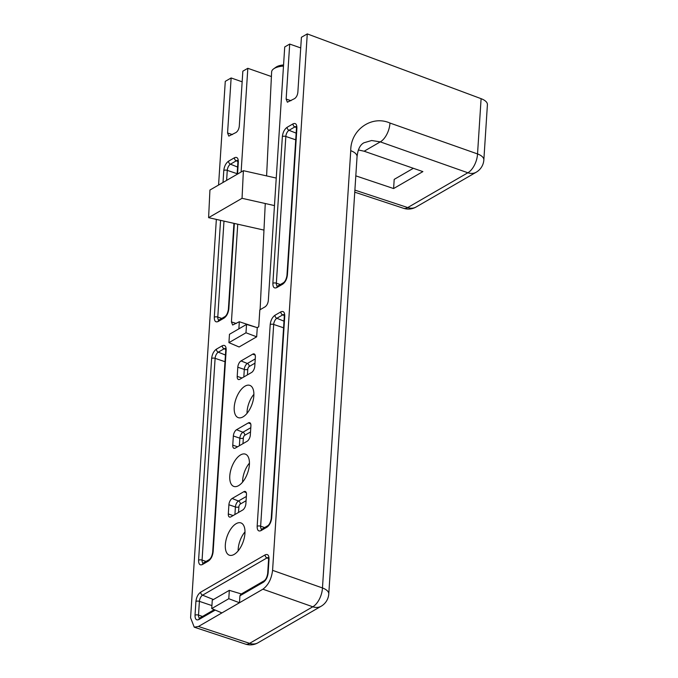 <?xml version="1.0" encoding="UTF-8"?>
<svg xmlns="http://www.w3.org/2000/svg" width="678" height="678" viewBox="0 0 678 678"><rect width="100%" height="100%" fill="white"/><g stroke="black" fill="none" stroke-linecap="round" stroke-linejoin="round"><path stroke-width="1.02" d="M245.029 386.146A17.136 8.467 -70.2 0 0 234.791 403.113A17.136 8.467 -70.2 0 0 238.376 417.682A17.136 8.467 -70.2 0 0 243.046 416.86A17.136 8.467 -70.2 0 0 253.208 400.215A17.136 8.467 -70.2 0 0 250.013 385.443A17.136 8.467 -70.2 0 0 245.029 386.146M253.894 394.325A16.603 8.195 -70.2 0 0 247.038 413.317M240.58 454.921A17.136 8.467 -70.2 0 0 230.351 471.896A17.136 8.467 -70.2 0 0 233.927 486.457A17.136 8.467 -70.2 0 0 238.597 485.634A17.136 8.467 -70.2 0 0 248.758 468.99A17.136 8.467 -70.2 0 0 245.563 454.218A17.136 8.467 -70.2 0 0 240.58 454.921M249.453 463.108A16.603 8.195 -70.2 0 0 242.588 482.1M236.13 523.696A17.136 8.467 -70.2 0 0 225.901 540.671A17.136 8.467 -70.2 0 0 229.478 555.231A17.136 8.467 -70.2 0 0 234.147 554.418A17.136 8.467 -70.2 0 0 244.309 537.764A17.136 8.467 -70.2 0 0 241.114 522.992A17.136 8.467 -70.2 0 0 236.13 523.696M245.004 531.883A16.603 8.195 -70.2 0 0 238.148 550.875M354.764 192.179L403.579 208.307A15.348 15.348 0 0 0 416.08 207.019A15.348 11.518 -120.1 0 1 407.724 207.561L467.854 172.771A15.348 7.899 -70.6 0 0 477.532 153.931A15.348 6.755 3.7 0 1 483.846 159.923L487.414 104.666A15.348 6.755 -176.3 0 0 481.1 98.674L307.27 33.9L272.581 570.351C271.488 578.97 268.259 585.25 262.911 589.19L198.476 626.472L194.255 627.184L190.586 617.802L216.35 219.401M218.57 185.043L225.274 81.352L231.13 77.962L227.571 132.981L228.8 136.108L236.063 132.481C237.851 131.168 238.919 129.074 239.283 126.201L242.843 71.182L247.826 68.3L241.114 172M300.727 47.926L289.701 44.07L284.726 46.952L268.327 300.54C267.963 303.413 266.886 305.507 265.098 306.82L259.827 309.871L258.733 326.796L257.267 327.644L246.529 324.415L245.987 332.788L256.674 336.813L257.267 327.644M307.27 33.9L301.413 37.29L297.854 92.31C297.489 95.183 296.422 97.276 294.633 98.59L287.37 102.217L286.141 99.09L289.701 44.07M242.156 81.818L231.13 77.962M271.412 76.546L247.826 68.3M216.409 349.153C213.748 351.085 212.155 354.187 211.629 358.467L198.586 560.206C198.578 564.189 199.874 565.613 202.485 564.494L208.341 561.104C211.011 559.172 212.604 556.07 213.129 551.79L226.172 350.051C226.181 346.068 224.884 344.644 222.274 345.763L216.409 349.153A2.559 1.915 -120.1 0 0 218.282 352.17L224.138 348.789A2.559 1.915 -120.1 0 1 222.274 345.763M237.554 174.06L238.325 162.067C238.334 158.084 237.037 156.652 234.427 157.779L228.571 161.169C225.901 163.101 224.308 166.203 223.791 170.475L223.011 182.475M220.562 220.35L214.299 317.202C214.29 321.177 215.587 322.609 218.206 321.482L224.062 318.101C226.723 316.168 228.316 313.058 228.842 308.787L234.359 223.443M282.633 284.209C285.294 282.277 286.887 279.166 287.413 274.895L296.896 128.176C296.905 124.193 295.608 122.76 292.998 123.888L287.141 127.278C284.472 129.21 282.879 132.312 282.362 136.583L272.87 283.311C272.861 287.286 274.158 288.718 276.777 287.591L282.633 284.209A2.559 1.915 59.9 0 1 283.438 282.743C285.141 281.59 286.311 279.166 286.955 275.48A2.559 1.127 3.7 0 1 287.413 274.895M266.912 527.213C269.581 525.28 271.175 522.179 271.7 517.899L284.743 316.16C284.752 312.177 283.455 310.753 280.836 311.872L274.98 315.262C272.319 317.194 270.725 320.296 270.2 324.576L257.157 526.314C257.148 530.298 258.445 531.721 261.055 530.603L266.912 527.213A2.559 1.915 59.9 0 1 267.725 525.755C269.429 524.594 270.598 522.17 271.234 518.492A2.559 1.127 3.7 0 1 271.7 517.899M245.877 503.771L246.47 494.601A5.119 2.526 -70.2 0 0 245.326 491.499A5.119 2.526 -70.2 0 0 243.843 491.703L232.13 498.483A5.119 2.526 -70.2 0 0 228.901 504.763L228.308 513.932A5.119 2.526 -70.2 0 0 229.545 517.068A5.119 2.526 -70.2 0 0 230.944 516.822L242.656 510.051A5.119 2.526 -70.2 0 0 245.877 503.771M250.326 434.988L250.919 425.818A5.119 2.526 -70.2 0 0 249.775 422.725A5.119 2.526 -70.2 0 0 248.292 422.928L236.571 429.708A5.119 2.526 -70.2 0 0 233.351 435.988L232.757 445.158A5.119 2.526 -70.2 0 0 233.995 448.294A5.119 2.526 -70.2 0 0 235.385 448.048L247.106 441.268A5.119 2.526 -70.2 0 0 250.326 434.988M254.775 366.213L255.369 357.043A5.119 2.526 -70.2 0 0 254.225 353.95A5.119 2.526 -70.2 0 0 252.733 354.153L241.021 360.933A5.119 2.526 -70.2 0 0 237.8 367.213L237.207 376.383A5.119 2.526 -70.2 0 0 238.444 379.519A5.119 2.526 -70.2 0 0 239.834 379.273L251.546 372.493A5.119 2.526 -70.2 0 0 254.775 366.213M221.909 612.912L211.731 608.59L228.791 598.716L239.478 602.742L239.927 595.793L263.361 582.233C266.022 580.3 267.615 577.198 268.141 572.918L269.03 559.164C269.039 555.189 267.734 553.756 265.123 554.884L200.696 592.165C198.035 594.089 196.442 597.199 195.917 601.471L195.027 615.226C195.018 619.209 196.315 620.641 198.925 619.514L215.231 610.081M245.987 332.788L228.927 342.653L239.105 346.983L256.674 336.813M237.741 224.206L231.427 321.889L232.647 325.025L239.326 321.736L238.868 328.847M413.351 168.297L394.198 179.382L393.604 188.552L355.814 175.856M358.382 149.965L364.145 151.219L422.886 171.602L393.604 188.552M239.927 595.793L240.758 594.318L264.166 580.775A2.559 1.915 59.9 0 0 263.361 582.233M194.255 627.184L245.444 644.1A15.348 15.348 0 0 0 257.954 642.812A15.348 11.518 -120.1 0 1 249.597 643.354L312.795 606.785A15.348 7.899 -70.6 0 0 322.465 587.953L350.746 150.677C350.518 129.82 371.739 114.862 389.96 123.04L477.532 153.931L481.1 98.674M239.326 321.736L256.725 327.482M228.927 342.653L229.469 334.288L246.529 324.415M350.746 150.677A15.348 6.755 3.7 0 1 357.052 156.669C358.221 146.16 362.145 143.855 363.866 142.804L371.629 140.524L380.29 141.871L364.145 151.219M241.368 593.97L229.325 590.343L212.265 600.216L211.731 608.59M228.791 598.716L229.325 590.343M263.971 230.096L208.604 217.663L242.046 198.307L274.463 205.587M208.604 217.663L209.934 190.035L243.385 170.687L242.046 198.307M276.243 178.068L243.385 170.687M257.937 327.254A27.942 12.051 -177.2 0 0 256.928 327.542M283.489 66.097A15.238 6.577 -177.2 0 0 274.378 68.385A15.238 6.577 -177.2 0 0 273.641 68.859A15.238 6.577 -177.2 0 0 271.632 71.91L266.598 175.899M283.557 64.944A12.704 5.475 -177.2 0 0 276.565 66.808A12.704 5.475 -177.2 0 0 275.954 67.207L273.641 68.859M245.444 644.1A15.348 7.492 -71.7 0 0 249.597 643.354L198.476 626.472M403.579 208.307A15.348 7.492 -71.7 0 0 407.724 207.561L354.891 190.111M290.998 100.691L286.141 99.09M272.581 570.351L322.465 587.953A15.348 6.755 3.7 0 1 328.779 593.945L357.052 156.669M232.427 134.583L227.571 132.981M231.427 321.889L236.283 323.499M198.586 560.206A2.559 1.127 3.7 0 1 202.069 560.087L215.112 358.348A2.559 1.127 -176.3 0 0 211.629 358.467M224.994 361.696L215.112 358.348A5.034 2.483 109.8 0 1 218.282 352.17L225.427 355.035M213.129 551.79A2.559 1.127 3.7 0 0 212.663 552.384L225.715 350.645A2.559 1.127 3.7 0 1 226.172 350.051M225.689 349.407L224.138 348.789A5.034 2.483 109.8 0 1 225.46 348.526M212.663 552.384C212.028 556.062 210.858 558.486 209.155 559.647A2.559 1.915 59.9 0 0 208.341 561.104M209.155 559.647L203.298 563.037A2.559 1.915 59.9 0 0 202.485 564.494M203.137 563.113A5.034 2.483 109.8 0 1 202.069 560.087L206.053 561.443M226.621 180.382L227.266 170.364A2.559 1.127 -176.3 0 0 223.791 170.475M214.299 317.202A2.559 1.127 3.7 0 1 217.782 317.084L223.986 221.113M237.156 173.704L227.266 170.364A5.034 2.483 109.8 0 1 230.444 164.186A2.559 1.915 -120.1 0 1 228.571 161.169M237.588 167.042L230.444 164.186L236.3 160.796A2.559 1.915 -120.1 0 1 234.427 157.779M237.114 174.314L237.868 162.652A2.559 1.127 3.7 0 1 238.325 162.067M237.842 161.415L236.3 160.796A5.034 2.483 109.8 0 1 237.614 160.542M233.944 223.35L228.384 309.371A2.559 1.127 3.7 0 1 228.842 308.787M228.384 309.371C227.74 313.058 226.571 315.482 224.867 316.634A2.559 1.915 59.9 0 0 224.062 318.101M224.867 316.634L219.011 320.024A2.559 1.915 59.9 0 0 218.206 321.482M218.858 320.109A5.034 2.483 109.8 0 1 217.782 317.084L221.765 318.431M296.896 128.176A2.559 1.127 -176.3 0 0 296.439 128.761L286.955 275.48M283.438 282.743L277.582 286.133A2.559 1.915 59.9 0 0 276.777 287.591M277.429 286.218A5.034 2.483 109.8 0 1 276.353 283.192A2.559 1.127 -176.3 0 0 272.87 283.311M280.336 284.54L276.353 283.192L285.836 136.473A2.559 1.127 -176.3 0 0 282.362 136.583M295.727 139.812L285.836 136.473A5.034 2.483 109.8 0 1 289.014 130.295A2.559 1.915 -120.1 0 1 287.141 127.278M296.159 133.151L289.014 130.295L294.871 126.905A2.559 1.915 -120.1 0 1 292.998 123.888M296.413 127.523L294.871 126.905A5.034 2.483 109.8 0 1 296.184 126.65M284.743 316.16A2.559 1.127 -176.3 0 0 284.285 316.753L271.234 518.492M267.725 525.755L261.869 529.145A2.559 1.915 59.9 0 0 261.055 530.603M261.708 529.221A5.034 2.483 109.8 0 1 260.64 526.196A2.559 1.127 -176.3 0 0 257.157 526.314M264.623 527.552L260.64 526.196L273.683 324.457A2.559 1.127 -176.3 0 0 270.2 324.576M283.565 327.805L273.683 324.457A5.034 2.483 109.8 0 1 276.853 318.279A2.559 1.915 -120.1 0 1 274.98 315.262M283.997 321.143L276.853 318.279L282.709 314.889A2.559 1.915 -120.1 0 1 280.836 311.872M284.26 315.516L282.709 314.889A5.034 2.483 109.8 0 1 284.023 314.634M246.284 492.686L243.843 491.703M228.308 513.932L233.122 515.568M228.901 504.763L235.41 506.966L234.919 514.526M232.13 498.483L238.461 501.017A4.848 2.39 -70.2 0 0 235.41 506.966A2.559 1.127 -176.3 0 0 238.893 506.847L238.529 512.432M246.351 496.457L238.461 501.017A2.559 1.915 -120.1 0 1 240.334 504.042A2.288 1.127 -70.2 0 0 238.893 506.847M250.733 423.911L248.292 422.928M232.757 445.158L237.571 446.785M233.351 435.988L239.851 438.191L239.368 445.751M236.571 429.708L242.91 432.242A4.848 2.39 -70.2 0 0 239.851 438.191A2.559 1.127 -176.3 0 0 243.334 438.073L242.978 443.658M250.801 427.682L242.91 432.242A2.559 1.915 -120.1 0 1 244.783 435.268A2.288 1.127 -70.2 0 0 243.334 438.073M255.174 355.136L252.733 354.153M237.207 376.383L242.012 378.01M237.8 367.213L244.3 369.417L243.817 376.968M241.021 360.933L247.36 363.467A4.848 2.39 -70.2 0 0 244.3 369.417A2.559 1.127 -176.3 0 0 247.784 369.298L247.419 374.883M255.25 358.899L247.36 363.467A2.559 1.915 -120.1 0 1 249.224 366.493A2.288 1.127 -70.2 0 0 247.784 369.298M214.248 609.658L199.739 618.056A2.559 1.915 59.9 0 0 198.925 619.514M199.586 618.133A5.034 2.483 109.8 0 1 198.51 615.107A2.559 1.127 -176.3 0 0 195.027 615.226M202.493 616.463L198.51 615.107L199.4 601.352A2.559 1.127 -176.3 0 0 195.917 601.471M211.917 605.598L199.4 601.352A5.034 2.483 109.8 0 1 202.569 595.182A2.559 1.915 -120.1 0 1 200.696 592.165M213.451 599.538L202.569 595.182L266.996 557.901A2.559 1.915 -120.1 0 1 265.123 554.884M268.539 558.519L266.996 557.901A5.034 2.483 109.8 0 1 268.31 557.647M268.463 557.697L268.564 559.757A2.559 1.127 3.7 0 1 269.03 559.164M264.166 580.775C265.869 579.614 267.039 577.198 267.674 573.512A2.559 1.127 3.7 0 1 268.141 572.918M257.954 642.812L321.152 606.242A15.348 11.518 -120.1 0 1 312.795 606.785L262.911 589.19M416.08 207.019L476.21 172.22A15.348 11.518 -120.1 0 1 467.854 172.771L380.29 141.871A15.348 7.899 109.4 0 0 389.96 123.04M246.08 500.72L240.334 504.042M250.521 431.937L244.783 435.268M254.97 363.162L249.224 366.493M225.715 350.645L225.605 348.577M237.868 162.652L237.758 160.593M296.328 126.701L296.439 128.761M284.175 314.685L284.285 316.753M267.674 573.512L268.564 559.757M476.21 172.22A15.348 15.348 0 0 0 483.846 159.923M321.152 606.242A15.348 15.348 0 0 0 328.779 593.945M265.259 203.519L260.106 309.71"/></g></svg>
